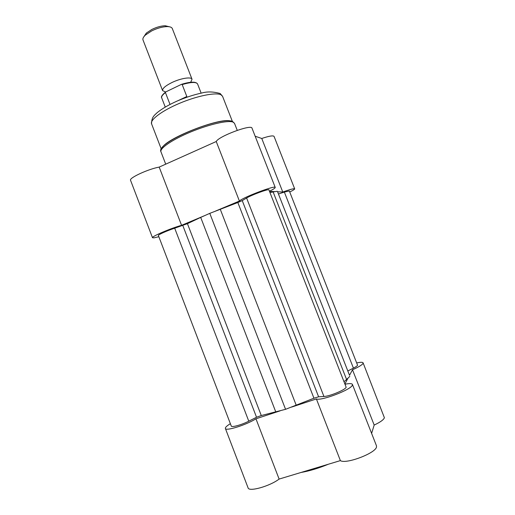<?xml version="1.0" encoding="UTF-8"?>
<svg xmlns="http://www.w3.org/2000/svg" width="515" height="515" viewBox="0 0 515 515"><rect width="100%" height="100%" fill="white"/><g stroke="black" fill="none" stroke-linecap="round" stroke-linejoin="round"><path stroke-width="0.77" d="M165.489 91.915L162.611 90.646C162.251 88.561 165.302 85.883 171.765 82.612C180.514 78.306 191.368 76.555 192.024 79.239L190.756 82.117M192.024 79.239L172.306 28.557C171.759 27.263 170.034 26.613 167.13 26.593C162.425 26.741 157.281 28.171 151.719 30.887L145.494 34.988C143.363 36.951 142.533 38.599 142.996 39.925L162.611 90.646M144.039 36.514L146.331 33.076L151.764 29.49C156.618 27.121 161.105 25.872 165.225 25.75L169.242 26.741M165.663 91.973L165.437 92.584C162.508 94.805 161.259 96.562 161.691 97.856C160.835 96.852 162.154 94.895 165.663 91.973L181.473 84.344C190.505 81.582 195.867 81.454 197.567 83.945C196.138 81.795 191.014 82.007 182.188 84.569L181.473 84.344M177.894 100.728L186.823 96.511L182.188 84.569M165.437 92.584L170.021 104.442M186.848 97.129L186.823 96.511M162.553 147.148C168.283 137.582 219.487 117.723 230.173 120.922M204.725 215.605L181.57 225.319C170.826 228.254 151.178 236.662 152.492 237.724L153.966 237.859L158.839 236.726M289.739 191.998C293.087 190.357 294.735 189.308 294.683 188.851C294.02 188.361 290.048 189.423 282.774 192.031L277.534 191.773M274.997 191.651L269.809 191.393M269.706 191.129C273.471 189.243 275.313 188.014 275.229 187.434C275.589 184.975 242.353 197.599 239.404 201.05L215.585 211.047M152.492 237.724L130.553 180.302C128.782 178.048 148.12 169.075 159.187 167.092L216.242 141.516C218.495 136.321 251.674 123.967 252.002 128.171L275.229 187.434M255.163 136.237L261.762 138.471C269.075 136.031 273.175 135.336 274.057 136.391L294.683 188.851M239.404 201.05L216.242 141.516M181.57 225.319L159.187 167.092M282.774 192.031L261.762 138.471M346.164 387.261C345.275 389.855 329.697 396.325 323.929 396.479L318.618 396.808L242.243 200.599L246.601 198.018C251.236 195.153 266.822 189.327 268.843 189.694L346.164 387.261M353.425 368.128L284.351 192.076L289.34 190.981L357.577 365.257C357.172 365.959 355.794 366.918 353.425 368.128L347.812 370.974M200.696 217.401L209.785 213.352L285.561 409.316L261.279 415.541L187.434 223.665L200.696 217.401L275.828 412.071M248.777 421.18L174.694 228.197C167.182 230.636 157.751 234.885 158.382 235.522L231.267 426.034C231.493 427.662 241.632 424.875 248.777 421.18L256.534 417.247L261.279 415.541M174.694 228.197L187.434 223.665M284.351 192.076L278.461 194.013M277.759 192.243L349.228 374.585L277.727 192.159M277.746 192.198L349.228 374.585M349.82 376.375L346.582 379.497L273.13 191.941L277.289 191.29M273.13 191.941L270.233 192.488M346.582 379.497L344.226 381.531M285.561 409.316L313.938 398.204L318.618 396.808M313.938 398.204L237.84 202.524L242.243 200.599M237.84 202.524L209.785 213.352M349.492 375.371L352.492 369.764C358.562 367.086 362.071 364.968 363.03 363.416L363.101 362.856C362.676 362.097 360.59 362.109 356.856 362.895M363.101 362.856L384.396 417.755C383.623 419.802 380.218 422.229 374.18 425.055L371.618 433.398M291.49 407.12L316.39 398.938C321.077 401.159 350.985 389.765 352.318 385.233L352.421 384.415C351.887 383.437 349.498 383.353 345.256 384.171M352.421 384.415L376.471 445.797L376.497 446.943C375.808 453.149 345.739 464.517 340.383 460.61L279.117 479.072C269.796 486.244 248.777 492.128 248.082 487.872L225.383 428.467C225.589 431.441 246.279 424.952 255.949 418.798L280.141 410.848M230.366 423.69C226.8 425.866 225.139 427.463 225.383 428.467M345.056 383.662L348.037 378.094M255.949 418.798L279.117 479.072M316.39 398.938L340.383 460.61M352.492 369.764L374.18 425.055M220.954 94.766C215.811 92.159 197.29 95.822 179.69 103.245C162.051 110.641 149.814 119.86 151.565 123.825C151.616 117.272 153.927 115.695 157.326 112.521C162.392 108.485 169.062 104.635 177.34 100.966C185.767 97.367 193.904 94.715 201.758 93.022C207.255 91.438 213.397 91.612 220.182 93.53L222.557 96.292L220.954 94.766M232.986 122.068C227.965 120.046 208.987 124.36 190.692 131.969C172.358 139.552 159.425 148.436 160.97 151.841C155.105 142.578 221.534 115.463 232.671 121.579L234.499 123.323L232.986 122.068M323.929 396.479L246.601 198.018M256.534 417.247L182.812 225.525M296.254 405.356L220.24 209.193M301.005 472.474C309.418 471.013 318.534 468.264 328.338 464.24M165.225 25.75L167.13 26.593M201.146 93.144L197.567 83.945M165.251 107.069L161.691 97.856M146.331 33.076L145.494 34.988M165.714 164.163L160.97 151.841M161.272 149.041L151.565 123.825M232.336 121.321L222.557 96.292M237.248 130.346L234.499 123.323"/></g></svg>

